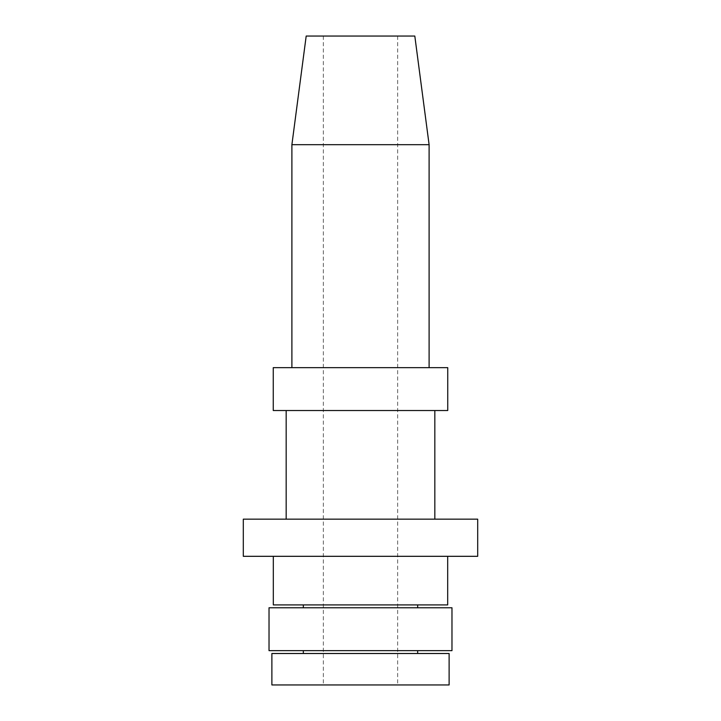 <?xml version="1.0" encoding="UTF-8"?>
<svg xmlns="http://www.w3.org/2000/svg" width="721" height="721" viewBox="0 0 721 721"><rect width="100%" height="100%" fill="white"/><g stroke="black" fill="none" stroke-linecap="round" stroke-linejoin="round"><path stroke-width="0.54" stroke-dasharray="3.6 2.7" d="M273.259 410.528L447.741 410.528M271.88 684.95L449.12 684.95M306.191 36.05L414.809 36.05M243.301 556.315L477.699 556.315M269.023 650.648L451.977 650.648M243.301 519.156L477.699 519.156M429.103 144.678L291.897 144.678M447.741 367.647L273.259 367.647M360.5 36.05L323.341 36.05L360.5 36.05M273.313 604.91L447.687 604.91M269.023 607.767L451.977 607.767M271.88 653.505L449.12 653.505M360.5 367.647L291.897 367.647L360.5 367.647M360.5 604.91L417.675 604.91L360.5 604.91M397.659 36.05L397.659 684.95M323.341 36.05L323.341 684.95"/><path stroke-width="1.08" d="M360.5 410.528L273.259 410.528L273.259 367.647L447.741 367.647L447.741 410.528L360.5 410.528M360.5 556.315L243.301 556.315L243.301 519.156L477.699 519.156L477.699 556.315L360.5 556.315M451.977 650.648L269.023 650.648L269.023 607.767L451.977 607.767L451.977 650.648M429.103 144.678L414.809 36.05L306.191 36.05L291.897 144.678L429.103 144.678L429.103 367.647M447.687 556.315L447.687 604.91L273.313 604.91L273.313 556.315M360.5 684.95L271.88 684.95L271.88 653.505L449.12 653.505L449.12 684.95L360.5 684.95M303.325 604.91L303.325 607.767M434.826 410.528L434.826 519.156M303.325 650.648L303.325 653.505M286.174 410.528L286.174 519.156M417.675 650.648L417.675 653.505M291.897 144.678L291.897 367.647M417.675 604.91L417.675 607.767"/></g></svg>
